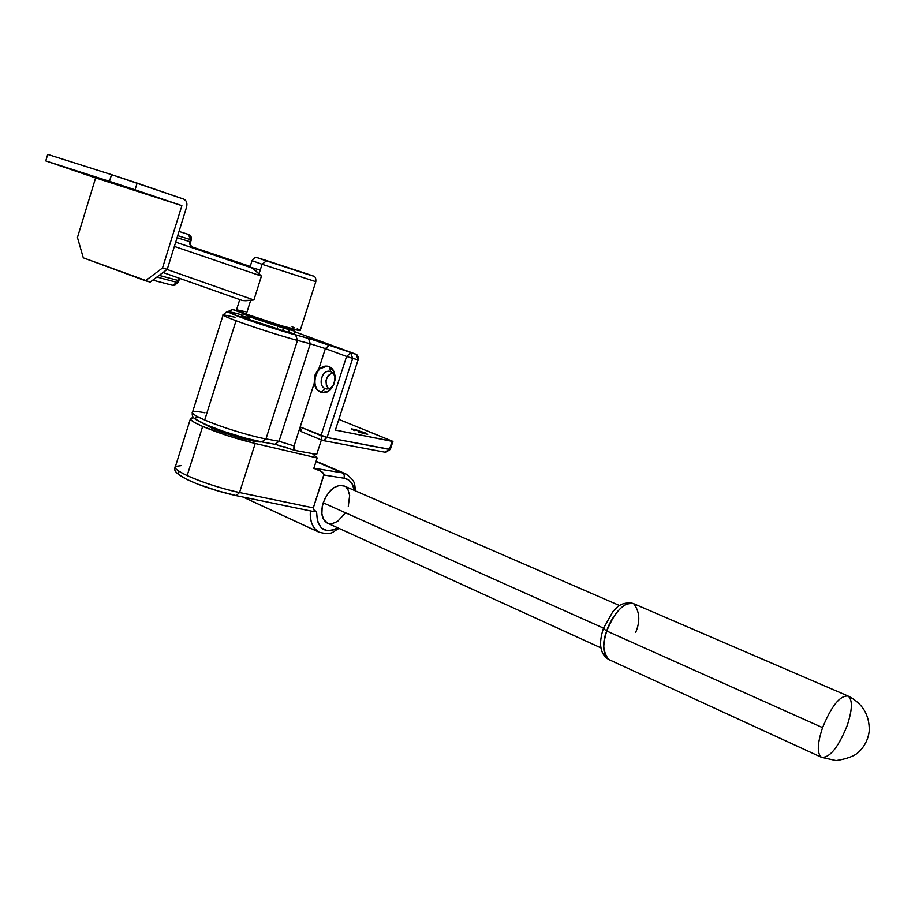 <?xml version="1.0" encoding="UTF-8"?>
<svg xmlns="http://www.w3.org/2000/svg" width="915" height="915" viewBox="0 0 915 915"><rect width="100%" height="100%" fill="white"/><g stroke="black" fill="none" stroke-linecap="round" stroke-linejoin="round"><path stroke-width="1.37" d="M330.761 371.65C322.583 368.104 316.887 385.821 325.282 388.635L321.131 392.249C309.281 388.326 316.03 363.244 328.108 366.355L327.856 366.309C315.835 363.598 309.43 388.383 321.131 392.249L320.422 392.089C317.059 390.613 315 387.674 314.222 383.248L314.726 375.573L317.494 370.541L318.74 369.18L327.158 366.137L328.657 366.538L323.567 366.32L318.74 369.18L325.363 348.604L346.579 356.45L321.016 435.609L300.166 426.973L314.222 383.248L317.219 389.859L322.4 392.581L328.508 391.037L333.3 385.512L334.913 380.503L334.947 375.322L333.38 370.747L328.657 366.538C340.334 370.186 334.238 394.96 322.252 392.569L320.422 392.089L321.931 392.512L321.131 392.249L325.282 388.635C317.494 386.084 321.725 369.603 329.72 371.376L330.761 371.65C333.552 372.92 334.981 375.482 335.062 379.348C334.981 375.482 333.552 372.92 330.761 371.65L329.389 366.858L330.761 371.65M392.924 441.407L392.089 441.339L389.447 449.414L385.215 452.25L390.282 449.482L392.924 441.407L338.825 419.402L392.947 441.396L335.37 430.073L392.089 441.339L389.447 449.414L327.067 437.484L352.641 358.383L358.108 359.812L335.37 430.073L358.108 359.812L358.325 357.227L356.816 354.643L318.683 341.398L279.864 330.338L249.852 320.582L229.436 312.69L228.601 312.049L230.123 311.992L239.021 314.085C224.392 310.448 229.539 312.106 226.554 311.912L223.191 314.76C221.602 314.886 225.879 316.887 236.036 320.742C259.952 329.583 290.387 338.676 297.466 340.403L310.299 343.777L279.041 441.282L274.866 444.267L279.041 441.282L294.07 445.925L300.166 426.973L294.07 445.925L295.042 450.466L316.716 454.366L321.371 439.978L316.716 454.366L295.03 450.454L293.795 448.35L294.07 445.925L279.041 441.282L265.968 438.914L261.781 441.934L265.968 438.914L297.466 340.403L310.299 343.777L279.041 441.282L265.968 438.914C258.705 437.919 228.109 429.959 204.697 419.996C220.79 427.031 250.676 436.249 265.968 438.914L297.466 340.403C282.472 336.503 252.506 326.918 236.036 320.742L204.697 419.996C194.792 415.559 190.755 412.882 192.585 411.979C191.155 413.157 195.192 415.833 204.697 419.996L236.036 320.742C226.302 317.082 222.025 315.092 223.191 314.76L235.041 317.253M332.408 372.634C325.5 376.706 324.23 382.104 328.588 388.841L326.381 385.512L326.015 380.514L327.947 375.791L332.408 372.634M326.792 388.989L325.282 388.635L326.792 388.989M354.368 430.565L351.474 428.895L364.776 432.658L364.387 433.824L364.776 432.658L367.704 434.339L358.772 432.166L367.738 434.316L355.763 429.661L351.452 428.906L354.368 430.565M333.952 384.037C332.099 387.548 329.594 389.184 326.461 388.944L325.282 388.635C328.817 389.641 331.71 388.109 333.952 384.037M322.183 440.321L323.258 440.584L327.067 437.484L323.258 440.584L385.741 452.353L390.305 449.402L327.067 437.484L352.641 358.383L358.108 359.812L356.198 354.322L294.802 331.802L356.198 354.322L308.458 338.333L295.625 334.901C288.9 333.22 262.102 325.145 240.439 317.208C220.595 309.785 230.58 311.706 239.398 314.2L239.055 314.097M240.279 311.798L237.934 310.974L240.279 311.798M243.756 313.605L232.65 309.522L238.312 311.077L232.65 309.522L228.933 311.809L232.33 309.43L243.756 313.605M301.63 431.731L300.166 426.973L327.067 437.484L321.016 435.609L322.023 440.252L321.016 435.609L346.579 356.45L352.641 358.383L350.719 352.87L346.579 356.45L350.719 352.87L352.641 358.383L346.579 356.45L325.363 348.604L329.503 345.081L325.363 348.604L310.299 343.777L308.458 338.333L310.299 343.777L325.363 348.604L318.74 369.18L314.726 375.573L314.222 383.248L299.948 427.808L300.029 430.107L301.344 431.651M287.756 447.721L284.862 446.795M261.461 441.819L245.529 438.136L222.803 431.125L206.435 424.857L196.782 419.859M195.89 419.127L195.215 417.995L196.016 417.332M196.965 417.171L198.258 417.137M301.207 431.594L322.778 440.504M297.466 340.403L295.625 334.901L297.466 340.403M223.077 315.126L192.585 411.979C194.975 411.304 199.081 411.59 204.891 412.814M228.727 311.798L232.33 309.43L227.492 311.775M252.014 260.752L250.001 267.1L253.844 268.976L259.059 273.825L262.079 264.286L266.425 260.878C259.437 258.545 251.762 255.868 265.018 260.077L303.757 272.773C310.528 275.026 319.06 277.977 306.136 273.882L266.425 260.878L262.079 264.286L315.812 281.648L262.079 264.286L259.059 273.825L261.45 276.101L253.901 299.971L250.699 300.292L246.329 314.108C264.126 320.719 298.679 331.264 300.166 330.59L282.026 325.912L246.329 314.108L250.699 300.292L242.292 300.475M848.171 696.075C862.571 703.383 869.593 714.97 869.25 730.845C868.255 739.229 864.721 746.331 858.636 752.13C854.507 756.064 846.993 758.878 836.081 760.594L821.418 757.288C816.912 753.468 817.301 743.586 822.574 727.631C817.301 743.586 816.912 753.468 821.418 757.288C829.596 758.123 838.151 747.658 847.061 725.892C852.403 709.914 852.769 699.975 848.171 696.075C840.13 695.206 831.598 705.728 822.574 727.631L606.759 631.018L822.574 727.631C831.598 705.728 840.13 695.206 848.171 696.075L633.718 603.706C624.041 601.921 615.063 611.026 606.759 631.018L603.362 628.559L606.759 631.018C608.967 621.651 623.367 599.016 633.718 603.706C639.722 611.632 640.386 621.182 635.719 632.334M202.672 426.436C193.179 422.227 189.153 419.516 190.594 418.281L193.82 417.823L191.189 418.029L190.297 418.613L190.56 419.562L194.495 422.467L202.672 426.436L187.152 475.594L202.672 426.436L227.881 435.78L255.205 443.489C236.299 438.88 218.788 433.195 202.672 426.436M190.32 419.15L175.44 466.444C173.861 468.091 177.762 471.145 187.152 475.594C203.107 482.697 220.572 488.347 239.547 492.545L255.205 443.489L317.185 457.923L255.205 443.489L239.547 492.545C228.681 490.474 203.622 483.28 187.152 475.594C177.384 470.825 173.484 467.771 175.44 466.444L181.17 465.621M319.941 532.61L318.729 532.072C312.633 528.527 309.876 521.481 310.459 510.925C309.476 520.349 312.232 527.406 318.729 532.072L319.941 532.61M619.558 605.547L344.292 486.048C335.782 483.966 328.76 489.548 323.201 502.815L603.523 628.136L323.201 502.815C320.467 512.72 321.76 519.423 327.078 522.934L601.041 647.923M211.891 428.106C226.817 434.739 256.509 442.952 261.484 441.876L252.403 440.847L233.394 435.86L214.099 429.043L211.891 428.106L212.166 427.259L211.891 428.106L203.759 423.737L211.891 428.106M277.005 328.634L277.828 326.049L249.761 316.796L248.937 319.381L277.005 328.634L251.865 320.444L248.937 319.381L249.761 316.796L242.246 313.41L246.856 314.337L242.109 313.513L252.689 317.86L283.444 328.108L277.828 326.049L277.005 328.634L282.621 330.692L283.444 328.108L288.877 329.583L283.295 327.536L288.877 329.583L283.444 328.108L282.621 330.692L277.005 328.634M242.178 313.605L241.434 315.961L248.937 319.381L241.308 316.064M284.016 327.73L289.129 328.634L284.016 327.73L289.598 329.777L288.774 332.351L288.076 332.088L288.774 332.351L289.598 329.777L284.016 327.73M246.558 315L283.295 327.536L253.238 317.871L253.604 316.704L253.238 317.871L246.673 314.909L246.856 314.303M312.438 453.611L317.185 457.923L313.822 468.331L321.588 471.58L323.59 473.375L323.956 475.011L344.223 478.259L348.524 479.895L351.863 483.314L354.482 490.474C353.167 483.36 349.747 479.288 344.223 478.259L344.223 474.999L344.223 478.259L323.956 475.011L313.319 507.871L323.99 474.233L320.033 470.676L313.822 468.331L317.185 457.923L312.438 453.611M249.875 267.123L175.691 242.143L252.426 268.141L261.45 276.101L174.365 246.421L261.45 276.101L253.901 299.971L167.079 269.479L253.901 299.971L245.803 300.749L242.475 300.543L163.03 272.487L242.223 300.452M288.053 332.156L288.877 329.583L288.053 332.156L282.621 330.692L288.053 332.156M288.511 328.256L285.148 326.838M250.973 315.778L246.867 314.897M289.243 328.256L291.05 329.194L289.392 329.171L294.985 331.23L289.598 329.777L294.985 331.23L289.392 329.171L290.981 329.389L289.243 328.256M241.674 315.95L248.079 317.391M294.161 333.792L288.774 332.351L294.161 333.792L294.985 331.23L294.161 333.792M245.289 311.683L236.482 309.739M236.379 309.853L246.329 314.108L236.55 309.728L239.753 299.582M299.971 330.132L299.342 329.789M298.416 329.354L297.203 328.828M294.001 327.547L292.034 326.804M262.079 264.286L252.025 260.683L262.079 264.286M188.513 234.446C190.892 235.555 191.818 237.362 191.269 239.856L190.64 241.892C189.943 243.722 190.48 245.414 192.242 246.97L250.218 266.425L192.253 246.97L190.949 246.192L189.668 243.321L190.514 239.627L177.716 235.635L190.514 239.627L188.444 234.423L179.02 231.449L188.513 234.446L190.434 236.413L190.514 239.627L191.269 239.844L190.514 239.627L189.874 241.663L190.64 241.892L189.874 241.663C189.348 244.202 190.137 245.975 192.253 246.97L192.322 246.993M249.989 267.1L260.203 270.097M177.075 237.706L189.874 241.663L177.075 237.706M177.819 280.379L159.153 275.381L177.819 280.379L177.178 282.415L179.26 278.229L177.819 280.379M156.934 277.039L177.178 282.415L156.934 277.039M606.759 631.018C602.253 645.727 602.882 655.209 608.647 659.463C602.802 651.652 602.173 642.17 606.759 631.018M346.51 474.256L342.404 472.872L313.879 468.171L342.404 472.872L316.007 461.572L345.881 473.936C357.353 482.422 353.693 484.298 355.844 491.069M235.967 495.518L217.804 490.886L199.207 484.618M193.751 482.422L188.925 480.295M184.864 478.282L179.454 474.805L178.242 473.444L178.894 471.637M337.795 527.818L332.648 530.231L327.684 530.78L321.394 528.012L317.459 521.298L316.556 511.737L313.856 509.872L313.319 507.871L239.547 492.545L236.242 495.633L239.547 492.545L313.319 507.871L313.856 509.872L316.556 511.737C317.219 528.893 324.299 534.257 337.795 527.818M348.295 506.281L349.667 495.427L347.975 489.662L346.408 487.569M344.429 486.117L339.545 485.362L334.078 487.546L328.84 492.362L324.665 499.064L322.217 506.624L321.874 513.841L323.67 519.606L327.696 523.208M329.652 523.712L332.225 523.643L337.658 521.356L344.989 513.418M632.894 603.374C620.564 601.384 616.413 608.178 612.936 611.472L603.385 628.548L604.232 628.456M313.925 511.325L315.423 511.405L313.925 511.325M312.312 511.268L313.113 511.313L312.312 511.268M342.404 472.872L344.223 474.999L342.404 472.872M172.603 285.308L177.178 282.415L175.314 284.942L173.015 285.423L152.782 280.127M173.015 285.423L177.956 282.586L177.178 282.415L177.956 282.586L179.832 278.423M89.007 175.463L72.925 170.099L89.007 175.463M146.663 193.991L130.41 188.559L146.663 193.991M95.606 177.922L181.879 205.646L162.515 267.992L145.439 280.756L83.299 257.836L77.443 237.477L95.606 177.922L45.75 160.903L109.48 181.342L111.538 174.628L183.881 199.173L186.145 201.151L186.877 203.382L186.546 207.225L167.239 269.353L150.174 282.072L83.299 257.836L77.443 237.477L95.606 177.922L45.75 160.903L181.879 205.646L95.606 177.922M47.706 154.406L111.538 174.628L47.706 154.406L45.75 160.903L47.706 154.406M167.239 269.353L162.515 267.992L181.879 205.646L135.054 189.794L137.113 183.092L183.915 199.184C186.603 200.568 187.483 203.256 186.546 207.225L167.239 269.353L162.515 267.992L145.439 280.756L150.174 282.072L167.239 269.353M109.48 181.342L135.054 189.794L137.113 183.092L111.538 174.628L109.48 181.342M327.856 366.309L327.158 366.137M330.532 371.57L329.72 371.376M239.341 314.177L241.789 314.84M295.076 450.477L275.381 444.358L262.285 442.025C246.901 439.017 230.157 434.076 212.051 427.214C195.879 420.168 191.498 418.544 192.31 412.791M232.593 309.499L237.992 310.986M300.166 330.59L315.812 281.648C316.11 278.046 315.115 276.124 312.85 275.895M339.145 528.435C332.225 531.478 333.026 535.927 318.729 532.072L243.001 497.028M289.071 328.805L289.312 328.039M603.282 628.845C598.387 644.023 600.183 654.225 608.647 659.463L821.418 757.288M344.944 473.535L316.121 461.206M311.924 511.222L236.539 495.701C209.375 489.845 170.03 475.766 175.074 467.496M163.03 272.498L242.475 300.543M257.607 257.836C255.765 256.829 253.901 257.778 252.025 260.683"/></g></svg>
